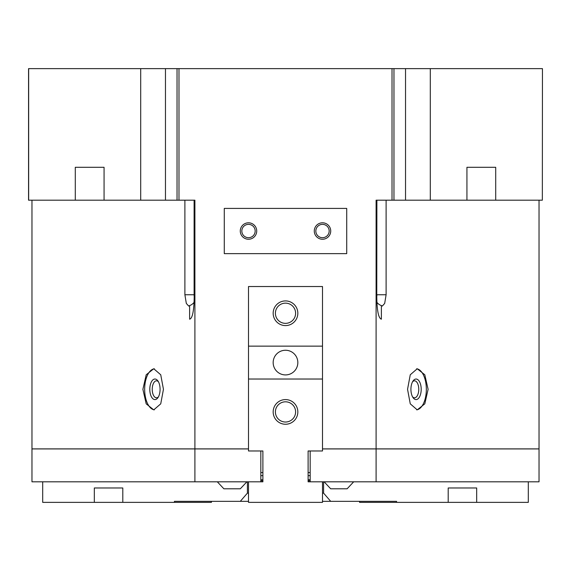 <?xml version="1.0" encoding="UTF-8"?>
<svg xmlns="http://www.w3.org/2000/svg" width="571" height="571" viewBox="0 0 571 571"><rect width="100%" height="100%" fill="white"/><g stroke="black" fill="none" stroke-linecap="round" stroke-linejoin="round"><path stroke-width="0.86" d="M329.167 231.027A6.666 6.666 0 0 0 322.501 224.36A6.666 6.666 0 0 0 315.834 231.027A6.666 6.666 0 0 0 322.501 237.693A6.666 6.666 0 0 0 329.167 231.027M314.278 231.027A8.222 8.222 0 0 1 322.501 222.804A8.222 8.222 0 0 1 330.723 231.027A8.222 8.222 0 0 1 322.501 239.249A8.222 8.222 0 0 1 314.278 231.027M255.166 231.027A6.666 6.666 0 0 0 248.499 224.36A6.666 6.666 0 0 0 241.833 231.027A6.666 6.666 0 0 0 248.499 237.693A6.666 6.666 0 0 0 255.166 231.027M240.277 231.027A8.222 8.222 0 0 1 248.499 222.804A8.222 8.222 0 0 1 256.722 231.027A8.222 8.222 0 0 1 248.499 239.249A8.222 8.222 0 0 1 240.277 231.027M353.685 481.81L347.125 488.797L330.68 488.797L324.128 481.81M246.872 481.81L240.32 488.797L223.875 488.797L217.315 481.81M412.576 381.749A8.501 4.247 -90 0 1 414.517 380.807A8.501 4.247 -90 0 1 418.764 389.308A8.501 4.247 -90 0 1 414.517 397.809A8.501 4.247 -90 0 1 412.576 396.866M410.92 389.308A10.278 5.139 -90 0 1 413.09 380.914A10.278 5.139 -90 0 1 418.422 380.179A10.278 5.139 -90 0 1 421.198 389.308A10.278 5.139 -90 0 1 418.422 398.437A10.278 5.139 -90 0 1 413.09 397.702A10.278 5.139 -90 0 1 410.92 389.308M407.551 389.308L410.263 374.776L417.237 368.752L424.803 374.776L428.107 389.308L424.803 403.84L417.237 409.864L410.263 403.84L407.551 389.308M416.652 368.787A20.556 10.278 -90 0 1 426.337 389.308A20.556 10.278 -90 0 1 416.652 409.828M158.424 396.866A8.501 4.247 90 0 1 156.483 397.809A8.501 4.247 90 0 1 152.236 389.308A8.501 4.247 90 0 1 156.483 380.807A8.501 4.247 90 0 1 158.424 381.749M149.802 389.308A10.278 5.139 90 0 1 152.578 380.179A10.278 5.139 90 0 1 157.91 380.914A10.278 5.139 90 0 1 160.08 389.308A10.278 5.139 90 0 1 157.91 397.702A10.278 5.139 90 0 1 152.578 398.437A10.278 5.139 90 0 1 149.802 389.308M142.893 389.308L146.197 374.776L153.763 368.752L160.736 374.776L163.449 389.308L160.736 403.84L153.763 409.864L146.197 403.84L142.893 389.308M154.348 409.828A20.556 10.278 90 0 1 144.663 389.308A20.556 10.278 90 0 1 154.348 368.787M322.501 448.877L539.031 448.877L539.031 200.193M31.969 200.193L31.969 448.877L248.499 448.877M248.499 379.03L248.499 346.14L322.501 346.14L322.501 379.03L248.499 379.03L248.499 450.976L262.888 450.976L262.888 481.81L31.969 481.81L31.969 448.92L194.904 448.92L194.904 481.81M376.096 448.877L376.096 200.193L392.02 200.193L392.02 68.634L178.98 68.634L178.98 200.193L194.904 200.193L194.233 200.193L194.233 294.75C194.111 310.296 192.57 318.447 189.622 319.203L189.622 305.585L188.673 306.056L186.317 303.415L184.89 294.75L184.89 200.193M194.904 200.193L194.904 448.877M248.499 448.92L194.904 448.92M322.501 379.03L322.501 450.976L308.112 450.976L308.112 481.81L376.096 481.81L376.096 448.92L322.501 448.92M310.167 450.976L310.167 481.81M260.833 481.81L260.833 450.976M224.275 208.415L346.725 208.415L346.725 253.638L224.275 253.638L224.275 208.415M376.096 448.92L539.031 448.92L539.031 481.81L376.096 481.81M376.096 200.193L376.767 200.193L376.767 294.75L376.896 200.193M386.11 200.193L386.11 294.75L384.683 303.415L382.327 306.056L381.378 305.585L381.378 319.203C378.366 318.161 376.831 310.01 376.767 294.75M542.45 68.634L542.343 200.193L542.45 68.634M140.709 68.634L28.55 68.634L28.55 200.193L75.286 200.193L75.286 167.303L104.065 167.303L104.065 200.193L140.709 200.193L140.709 68.634L165.469 68.634L165.469 200.193L140.709 200.193M28.657 68.634L28.657 200.193M189.622 305.585A11.306 9.793 -90 0 0 194.061 302.366M165.469 68.634L177.039 68.634L177.039 200.193L165.469 200.193M177.039 68.634L178.98 68.634M392.02 68.634L430.291 68.634L430.291 200.193L393.961 200.193L393.961 68.634M542.343 68.634L430.291 68.634M194.104 200.193L194.104 294.75A11.306 9.793 -90 0 0 194.219 296.513M178.98 200.193L177.039 200.193M376.939 302.366A11.306 9.793 90 0 0 381.378 305.585M405.531 200.193L405.531 68.634M393.961 200.193L392.02 200.193M495.714 200.193L466.935 200.193L466.935 167.303L495.714 167.303L495.714 200.193L542.343 200.193M430.291 200.193L466.935 200.193M376.781 296.513A11.306 9.793 90 0 0 376.896 294.75L386.11 294.75M466.935 167.303L495.714 167.303M75.286 167.303L104.065 167.303M104.065 200.193L75.286 200.193M260.833 479.754L262.888 479.754M308.112 479.754L310.167 479.754M310.167 475.643L308.112 475.643M262.888 475.643L260.833 475.643M448.199 487.977L476.678 487.977L476.678 502.366L448.199 502.366L448.199 487.977L476.678 487.977M308.112 472.56L310.167 472.56M310.167 480.782L308.112 480.782M322.501 493.116L323.586 493.116L330.702 501.338L396.574 501.338L396.574 502.366L448.199 502.366M323.586 481.81L323.586 493.116M396.574 502.366L359.573 502.366L359.573 501.338M476.678 502.366L528.303 502.366L528.303 481.81M322.501 501.338L330.702 501.338M285.5 323.357A10.107 10.107 0 0 1 275.393 313.251A10.107 10.107 0 0 1 285.5 303.144A10.107 10.107 0 0 1 295.607 313.251A10.107 10.107 0 0 1 285.5 323.357M285.5 325.584A12.334 12.334 0 0 1 273.166 313.251A12.334 12.334 0 0 1 285.5 300.917A12.334 12.334 0 0 1 297.834 313.251A12.334 12.334 0 0 1 285.5 325.584M285.5 422.026A10.107 10.107 0 0 1 275.393 411.919A10.107 10.107 0 0 1 285.5 401.813A10.107 10.107 0 0 1 295.607 411.919A10.107 10.107 0 0 1 285.5 422.026M285.5 424.253A12.334 12.334 0 0 1 273.166 411.919A12.334 12.334 0 0 1 285.5 399.586A12.334 12.334 0 0 1 297.834 411.919A12.334 12.334 0 0 1 285.5 424.253M285.5 374.919A12.334 12.334 0 0 1 273.166 362.585A12.334 12.334 0 0 1 285.5 350.251A12.334 12.334 0 0 1 297.834 362.585A12.334 12.334 0 0 1 285.5 374.919M322.501 481.81L322.501 502.366L248.499 502.366L248.499 481.81M248.499 346.14L248.499 286.528L322.501 286.528L322.501 346.14M94.322 487.977L122.801 487.977L122.801 502.366L94.322 502.366L94.322 487.977L122.801 487.977M260.833 472.56L262.888 472.56M262.888 480.782L260.833 480.782M211.427 501.338L211.427 502.366L174.426 502.366L174.426 501.338L240.298 501.338L247.414 493.116L247.414 481.81M247.414 493.116L248.499 493.116M174.426 502.366L122.801 502.366M42.697 481.81L42.697 502.366L94.322 502.366M240.298 501.338L248.499 501.338M194.233 294.75L184.89 294.75"/></g></svg>

